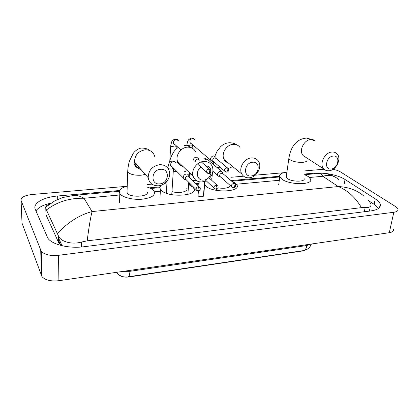 <?xml version="1.0" encoding="UTF-8"?>
<svg xmlns="http://www.w3.org/2000/svg" width="419" height="419" viewBox="0 0 419 419"><rect width="100%" height="100%" fill="white"/><g stroke="black" fill="none" stroke-linecap="round" stroke-linejoin="round"><path stroke-width="0.63" d="M118.87 274.864C121.222 276.755 124.527 277.462 128.795 276.99L302.597 250.965L304.807 250.29M62.038 245.607L58.341 237.578L62.038 245.607M128.167 276.818L303.22 250.641C305.084 250.347 306.315 248.629 306.912 245.492L310.835 244.109M60.561 244.633L58.377 239.867M333.341 156.067C325.982 156.345 323.709 169.983 331.115 168.988C338.337 168.689 340.741 155.234 333.341 156.067M328.868 170.774C326.83 170.926 325.144 170.329 323.819 168.977C318.812 164.368 324.694 152.186 332.073 152.039C333.917 151.924 335.467 152.432 336.724 153.558C342.161 157.989 336.384 170.512 328.868 170.774M286.366 175.901L286.177 177.221L287.308 178.484C291.765 182.087 306.017 182.019 304.058 178.442M304.644 174.686L308.284 176.572L310.516 178.992C313.899 185.14 289.204 185.24 281.647 179.002L279.777 176.897C279.033 174.404 281.406 172.822 286.9 172.162M252.683 162.242C244.303 162.577 242.695 177.043 251.065 175.943C259.277 175.577 261.063 161.32 252.683 162.242M249.19 177.797C245.88 177.991 243.418 176.729 241.81 174.011C238.27 168.208 244.308 158.146 251.515 157.937C254.516 157.795 256.821 158.874 258.423 161.174C262.566 166.862 256.632 177.467 249.19 177.797M231.204 180.793L235.483 183.218L236.85 184.879C241.517 192.138 212.454 193.279 205.64 185.942L204.425 184.198M204.603 182.108L205.561 181.018M210.301 179.013L211.894 178.709M218.131 187.89C225.061 188.812 229.114 188.026 230.282 185.533M201.094 167.254C194.835 171.099 196.914 181.008 203.655 180.06C211.909 179.72 214.067 166.076 205.797 165.893M206.143 180.741L202.031 181.951C197.59 182.129 194.615 180.212 193.107 176.195C190.923 170.03 196.93 161.687 203.77 161.435C207.819 161.31 210.647 162.975 212.265 166.422C213.742 170.727 212.716 174.765 209.186 178.541M188.608 184.522L192.819 187.115L193.709 188.267C199.214 196.15 167.212 198.061 161.006 190.017L160.451 189.268C159.608 187.754 159.948 186.366 161.467 185.104M164.458 183.506L166.966 182.784M171.968 191.603C179.028 193.829 188.985 191.551 186.759 188.335M160.608 169.292C150.987 169.7 150.253 185.104 159.796 183.868C169.208 183.428 170.177 168.26 160.608 169.292M158.419 185.795C152.647 185.884 149.237 183.176 148.195 177.677C148.41 170.454 152.207 166.118 159.576 164.667C164.871 164.63 168.176 167.019 169.491 171.832C170.957 178.049 165.128 185.387 158.419 185.795M127.067 190.823L127.13 193.112C130.435 198.14 150.61 196.579 146.959 191.656M147.174 187.084C150.206 188.047 152.359 189.252 153.632 190.692L154.113 191.357C155.606 195.416 151.463 198.046 141.68 199.245C132.645 199.952 122.495 197.359 119.96 193.767L119.797 193.531C118.221 190.299 120.698 187.869 127.219 186.235M216.094 158.199L215.858 157.172L213.585 155.889C211.888 156.177 210.877 157.198 210.553 158.948L210.757 160.262L212.559 161.593M227.297 167.747L216.55 158.78L214.9 157.848C213.674 158.057 212.941 158.796 212.705 160.063L212.852 161.022L213.92 161.933M198.753 158.592L196.312 157.088C194.573 157.387 193.552 158.419 193.238 160.189M199.35 160.168L197.579 159.079C196.317 159.293 195.579 160.042 195.348 161.325M198.082 195.17L198.192 195.909C199.318 197.197 204.263 196.925 203.435 195.626L204.666 181.375M222.96 173.497L222.73 172.439L220.514 171.219C218.854 171.523 217.864 172.528 217.534 174.231L217.728 175.509L219.436 176.766M234.341 183.506L223.447 174.089L221.84 173.204C220.635 173.424 219.917 174.152 219.676 175.383L219.818 176.315L220.782 177.169M188.948 176.53L188.838 175.634C188.419 174.508 187.581 173.964 186.314 174.005C184.57 174.32 183.548 175.346 183.255 177.09L183.339 177.996L184.386 179.369L185.36 179.688M199.077 186.727L189.362 177.237L187.534 176.048C186.272 176.279 185.533 177.022 185.313 178.285L185.376 178.95L186.544 180.112M332.927 169.349C336.033 169.894 338.521 170.732 340.385 171.858L395.431 206.488L397.998 209.243C398.291 210.799 396.898 211.805 393.823 212.265L58.524 255.312C50.233 256.046 44.477 254.7 41.24 251.274L21.091 200.549C20.72 197.469 24.318 195.458 31.881 194.521L126.978 186.287M393.457 229.476C393.719 231.126 392.325 232.205 389.282 232.713L58.906 280.699C50.778 281.531 45.121 280.154 41.937 276.566L22.008 223.097L21.091 200.549M147.294 184.533L151.888 184.135M165.138 182.988L166.657 182.857M192.798 180.594L195.966 180.317M230.879 177.295L243.612 176.195M255.208 175.189L283.647 172.728M305.236 170.858L324.07 169.229M119.535 190.498L57.665 196.003C43.497 197.124 32.467 203.299 35.29 209.374L47.829 238.154C52.066 244.654 69.062 248.75 84.125 246.712L370.815 210.93C377.812 209.888 380.96 207.656 380.253 204.242C379.714 202.429 378.058 200.633 375.277 198.842L345.036 179.5C338.343 175.111 324.159 172.193 314.528 173.136L304.749 174.005M279.593 176.247L230.953 180.579M199.056 183.417L195.972 183.69M190.614 184.166L189.388 184.276M160.126 186.884L149.284 187.848M50.846 203.163C43.293 204.839 38.328 207.426 35.95 210.914M378.488 208.453L374.141 204.331L369.574 201.35M45.901 212.182L45.959 214.711L58.409 242.098L58.859 242.889L62.373 245.791M369.087 211.145L370.082 208.515M368.165 199.884L371.009 203.974C371.375 206.557 369.422 207.766 365.148 207.594L361.435 207.641L87.189 240.852L81.433 242.046C72.068 244.816 61.373 241.758 58.765 236.62L45.812 208.62L45.598 207.216C46.048 205.891 47.729 204.582 50.641 203.299M57.471 233.535C67.805 222.285 79.338 214.968 92.065 211.579C90.525 217.524 88.901 227.281 87.189 240.852M361.435 207.641C355.464 197.459 347.744 190.425 338.269 186.549C348.603 187.047 357.198 190.268 364.048 196.212M72.068 195.553L74.179 195.348C77.269 195.285 80.548 196.26 84.01 198.266C69.732 197.894 57.241 201.769 46.525 209.903M338.652 179.714C334.566 175.603 329.287 174.456 322.819 176.263C321.692 174.419 320.525 173.461 319.315 173.393L318.571 173.456M128.01 276.844C129.104 276.66 129.738 274.822 129.916 271.318L306.912 245.492L307.048 244.659M118.195 274.361L116.047 272.402M123.191 271.36L129.916 271.318L129.953 270.381M315.549 141.014L311.018 139.506C303.875 139.569 298.375 151.212 303.298 155.706L305.524 157.146M289.021 157.314L288.838 158.56L289.995 159.749C293.352 161.661 297.59 162.525 302.701 162.347C305.964 162.012 307.378 161.174 306.944 159.838M227.763 162.53L226.71 162.237M240.029 147.498C238.453 145.278 236.222 144.22 233.336 144.325C226.401 144.445 220.729 154.019 224.212 159.623C225.165 161.299 226.548 162.431 228.355 163.012M228.114 168.244C230.481 167.857 231.869 167.176 232.267 166.212M213.323 163.237L212.957 164.028M216.476 167.055L221.295 168.213M181.605 165.144L179.761 164.877M195.731 152.029C194.138 148.714 191.399 147.09 187.523 147.163C180.971 147.336 175.31 155.25 177.473 161.174C178.426 163.913 180.275 165.688 183.019 166.505M184.679 171.591L187.314 170.627M173.283 171.135L177.211 171.869M139.564 167.83L137.223 167.689M154.821 156.732C153.511 152.118 150.332 149.803 145.278 149.782C138.249 151.086 134.672 155.187 134.53 162.085C135.154 166.055 137.38 168.595 141.208 169.711M127.79 170.02L127.826 172.209C130.335 174.461 134.75 175.467 141.072 175.226L145.335 174.419M226.721 172.109C228.229 171.979 228.779 170.826 228.376 168.642L226.689 167.694C224.919 168.187 224.207 169.281 224.553 170.989L225.307 171.79M226.689 167.694L227.449 170.659L226.611 172.12L224.553 170.989L212.852 161.022M186.937 144.655L187.036 145.246L190.86 145.995C192.085 145.859 192.588 145.555 192.373 145.094L192.426 144.597M194.845 139.705L192.504 138.48C190.367 139.129 189.55 140.491 190.048 142.565L191.473 143.785M208.924 173.576C210.364 173.476 210.951 172.356 210.673 170.219L208.861 169.108C207.138 169.548 206.405 170.606 206.651 172.282L207.468 173.236M208.861 169.108L209.61 172.109L208.814 173.586L206.651 172.282L197.475 163.976M170.743 145.65L170.821 146.231L174.66 146.99C175.949 146.844 176.478 146.524 176.247 146.042L176.273 145.754M178.646 140.831L176.148 139.396C174.079 139.983 173.23 141.292 173.597 143.324L175.179 144.764M233.723 187.749C235.169 187.66 235.698 186.528 235.316 184.344L233.671 183.443C231.937 183.941 231.236 185.015 231.566 186.665L232.267 187.419M233.671 183.443L234.431 186.376L233.613 187.764C232.461 187.628 231.78 187.267 231.566 186.665L219.818 176.315M221.415 171.308L208.693 160.357L206.536 159.157L204.786 159.917M216.33 189.398C217.707 189.341 218.268 188.231 218.016 186.078L216.256 185.036C214.565 185.491 213.842 186.528 214.083 188.157L214.837 189.042M216.256 185.036L217 188.011L216.225 189.409L214.083 188.157L205.116 179.777M198.48 191.085C199.79 191.064 200.382 189.99 200.256 187.874L198.381 186.67C196.736 187.078 195.987 188.084 196.139 189.676L196.946 190.708M198.381 186.67L199.104 189.681L198.381 191.095L196.139 189.676L185.376 178.95M167.893 167.569L167.956 168.228C168.789 168.873 170.093 169.145 171.863 169.04L173.571 168.223M175.975 163.122C175.561 162.033 174.744 161.498 173.524 161.519L173.351 161.54C171.334 162.106 170.449 163.373 170.695 165.348L172.261 166.914M119.923 194.961L84.01 198.266L92.065 211.579L338.269 186.549L322.819 176.263L309.437 177.499M154.339 191.787L160.938 191.179M193.651 188.168L194.542 188.084M236.447 184.224L279.311 180.275M40.722 250.342L41.429 275.592M58.524 255.312L58.906 280.699M393.823 212.265L389.282 232.713M57.717 199.423L57.665 196.003M314.418 173.827L314.528 173.136M344.318 183.396L345.036 179.5M374.141 204.331L375.277 198.842M364.315 211.742L365.148 207.594M81.422 246.99L81.433 242.046M58.409 242.098L58.314 235.614M45.959 214.711L45.812 208.62M116.236 272.376C119.431 275.875 123.076 277.399 127.167 276.938M303.576 250.583L307.284 249.179L308.735 248.09C309.5 247.116 309.322 248.2 311.422 244.02M286.177 177.221L288.838 158.56C290.137 150.395 292.844 146.409 294.232 144.717C295.772 142.685 299.396 138.689 306.409 138.092L313.821 139.936M305.126 156.884L323.819 168.977M279.777 176.897L278.693 184.763M214.884 156.146L217.068 151.301L220.656 146.645C223.207 144.225 226.119 142.931 229.397 142.764C232.246 142.764 234.75 143.476 236.903 144.911M227.899 162.64C225.092 161.404 223.866 160.398 224.212 159.623L241.81 174.011M211.747 180.332L212.365 173.534M204.624 184.653L203.906 192.965M213.517 161.823L213.213 164.248M184.035 145.519C186.843 145.456 189.372 146.241 191.635 147.87M182.548 166.05C178.541 164.295 176.849 162.672 177.473 161.174L193.107 176.195M160.451 189.268L159.969 197.841M178.133 147.446C175.561 149.463 173.885 151.322 173.105 153.008L171.497 156.009C171.376 156.109 169.894 159.817 169.292 163.096M126.999 192.923L127.69 172.031C127.889 166.621 129.115 161.645 129.738 160.482L132.566 154.679C133.525 151.825 138.846 147.76 142.235 148.054C145.901 148.295 148.478 149.154 149.965 150.636M140.753 169.192C134.682 167.83 133.263 162.677 134.331 162.027L148.195 177.677M119.797 193.531L119.546 202.346M186.858 145.744L186.905 145.1C187.534 140.454 188.377 140.307 188.78 139.574L191.42 138.008L193.746 138.652M210.757 160.262L190.048 142.565C189.854 142.816 190.273 143.172 191.31 143.644M213.753 161.881L212.009 161.456M189.346 184.847L189.482 183.04M189.886 177.745L190.216 173.419M192.143 148.117L192.342 145.529M169.81 160.734L170.711 146.105C171.402 142.298 172.068 140.36 172.701 140.292L175.121 138.914L177.452 139.579M180.945 150.007L173.597 143.324C173.304 143.581 173.78 144.01 175.016 144.618M176.048 149.143L176.221 146.493M209.474 169.15L201.314 161.912M198.04 195.704L198.423 191.095M198.805 186.46L199.193 181.783M207.635 159.335L205.085 158.607L203.77 159.026M212.889 171.23L217.728 175.509M220.583 177.09L218.791 176.588M187.859 194.463L188.775 182.338M189.189 176.844L189.503 172.733M216.937 185.093L209.474 178.253M166.333 193.232L167.071 181.018M167.851 168.176L167.851 168.108C168.401 164.803 168.862 163.169 169.229 163.195C169.575 162.242 170.564 161.493 172.193 160.954L174.733 161.724M172.083 166.736C170.79 166.133 170.329 165.667 170.695 165.348L183.339 177.996M186.13 179.94L184.386 179.369M171.769 194.694L173.456 168.475M41.24 251.274L41.937 276.566M379.577 207.436L380.253 204.242M58.859 242.889L58.765 236.62M334.252 176.614C328.784 173.854 323.803 172.78 319.315 173.387L304.681 174.702M279.772 176.933L232.157 181.197M198.994 184.166L196.673 184.376M191.305 184.858L189.676 185.004M159.99 187.66L150.672 188.498M119.268 191.31L74.179 195.348M74.173 195.348L62.855 197.501L54.831 200.816L45.598 207.216"/></g></svg>
